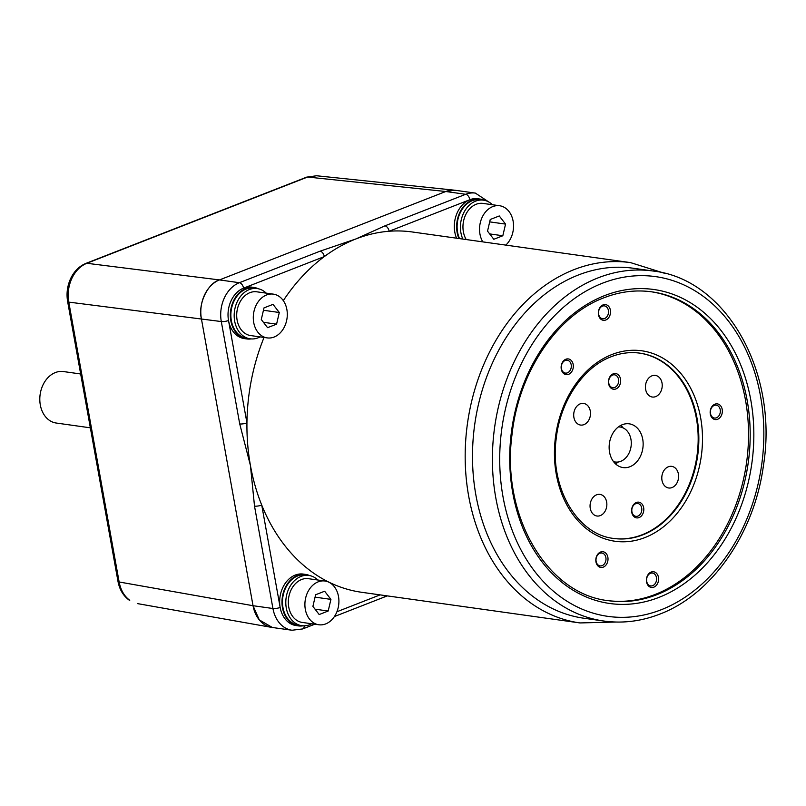 <?xml version="1.0" encoding="UTF-8"?>
<svg xmlns="http://www.w3.org/2000/svg" width="806" height="806" viewBox="0 0 806 806"><rect width="100%" height="100%" fill="white"/><g stroke="black" fill="none" stroke-linecap="round" stroke-linejoin="round"><path stroke-width="1.21" d="M71.835 278.433A5.199 1.239 25 0 0 70.596 278.675C74.102 271.279 79.2 266.192 85.91 263.391A5.199 3.073 68.7 0 1 86.847 263.28C80.439 265.92 75.432 270.967 71.835 278.433C68.419 286.029 67.402 293.918 68.782 302.109L119.137 581.982C120.688 590.083 124.225 596.188 129.746 600.289L128.94 599.956A5.199 3.113 -54.5 0 0 129.746 600.289M85.91 263.391L306.643 177.149L316.607 175.758L307.58 177.038L86.847 263.28L219.464 279.924C207.646 283.128 197.712 304.477 201.399 318.753L253.034 605.719L259.28 619.885L272.368 627.491M316.607 175.758L454.826 190.226L445.789 191.506L219.464 279.924A31.192 23.848 98 0 0 201.399 318.753L253.034 605.709A31.192 23.848 98 0 0 272.106 627.451L292.004 630.242A31.192 23.848 -82 0 1 272.932 608.51L253.034 605.709L119.137 581.982A5.199 1.32 169.8 0 1 117.988 581.388L67.623 301.504A5.199 1.32 169.8 0 0 68.782 302.109L221.297 321.554A31.192 23.848 -82 0 1 239.372 282.715L219.474 279.924L445.778 191.506L307.58 177.038A5.199 3.073 68.7 0 0 306.643 177.149M668.325 466.785A10.911 8.352 98 0 0 661.786 478.21A10.911 8.352 98 0 0 668.678 487.983A10.911 8.352 98 0 0 672.063 487.559A10.911 8.352 98 0 0 678.602 476.124A10.911 8.352 98 0 0 671.71 466.362A10.911 8.352 98 0 0 668.325 466.785M636.357 502.481A7.929 6.065 98 0 0 631.763 512.344A7.929 6.065 98 0 0 639.077 517.573A7.929 6.065 98 0 0 643.662 507.699A7.929 6.065 98 0 0 636.357 502.481M635.692 503.71A6.498 4.967 98 0 0 631.803 510.51A6.498 4.967 98 0 0 635.904 516.334A6.498 4.967 98 0 0 637.919 516.082A6.498 4.967 98 0 0 641.808 509.271A6.498 4.967 98 0 0 637.707 503.458A6.498 4.967 98 0 0 635.692 503.71M613.215 373.843A7.929 6.065 98 0 0 608.621 383.716A7.929 6.065 98 0 0 615.925 388.935A7.929 6.065 98 0 0 620.519 379.062A7.929 6.065 98 0 0 613.215 373.843M612.55 375.072A6.498 4.967 98 0 0 608.661 381.883A6.498 4.967 98 0 0 612.751 387.696A6.498 4.967 98 0 0 614.766 387.444A6.498 4.967 98 0 0 618.655 380.644A6.498 4.967 98 0 0 614.565 374.83A6.498 4.967 98 0 0 612.55 375.072M580.219 403.846A10.911 8.352 98 0 0 573.691 415.281A10.911 8.352 98 0 0 580.572 425.054A10.911 8.352 98 0 0 583.957 424.631A10.911 8.352 98 0 0 590.496 413.196A10.911 8.352 98 0 0 583.604 403.433A10.911 8.352 98 0 0 580.219 403.846M596.591 494.813A10.911 8.352 98 0 0 590.052 506.239A10.911 8.352 98 0 0 596.944 516.011A10.911 8.352 98 0 0 600.329 515.588A10.911 8.352 98 0 0 606.858 504.153A10.911 8.352 98 0 0 599.976 494.39A10.911 8.352 98 0 0 596.591 494.813M651.963 375.818A10.911 8.352 98 0 0 645.425 387.253A10.911 8.352 98 0 0 652.306 397.026A10.911 8.352 98 0 0 655.701 396.602A10.911 8.352 98 0 0 662.23 385.167A10.911 8.352 98 0 0 655.349 375.405A10.911 8.352 98 0 0 651.963 375.818M622.363 424.681A22.094 16.896 98 0 0 609.135 447.814A22.094 16.896 98 0 0 623.068 467.581A22.094 16.896 98 0 0 629.929 466.734A22.094 16.896 98 0 0 643.148 443.592A22.094 16.896 98 0 0 629.214 423.825A22.094 16.896 98 0 0 622.363 424.681M639.48 353.099A93.567 71.553 -82 0 1 698.167 436.993A93.567 71.553 -82 0 1 642.17 534.761A93.567 71.553 -82 0 1 613.467 538.408M714.902 404.189A7.929 6.065 98 0 0 710.308 414.052A7.929 6.065 98 0 0 717.612 419.271A7.929 6.065 98 0 0 722.206 409.408A7.929 6.065 98 0 0 714.902 404.189M714.237 405.418A6.498 4.967 98 0 0 710.348 412.219A6.498 4.967 98 0 0 714.438 418.032A6.498 4.967 98 0 0 716.463 417.79A6.498 4.967 98 0 0 720.352 410.979A6.498 4.967 98 0 0 716.252 405.166A6.498 4.967 98 0 0 714.237 405.418M600.561 552.039A7.929 6.065 98 0 0 595.966 561.913A7.929 6.065 98 0 0 603.271 567.132A7.929 6.065 98 0 0 607.865 557.258A7.929 6.065 98 0 0 600.561 552.039M599.886 553.279A6.498 4.967 98 0 0 595.997 560.079A6.498 4.967 98 0 0 600.097 565.893A6.498 4.967 98 0 0 602.112 565.641A6.498 4.967 98 0 0 606.001 558.84A6.498 4.967 98 0 0 601.901 553.027A6.498 4.967 98 0 0 599.886 553.279M565.862 359.234A7.929 6.065 98 0 0 561.268 369.098A7.929 6.065 98 0 0 568.583 374.327A7.929 6.065 98 0 0 573.177 364.453A7.929 6.065 98 0 0 565.862 359.234M565.197 360.463A6.498 4.967 98 0 0 561.308 367.274A6.498 4.967 98 0 0 565.409 373.087A6.498 4.967 98 0 0 567.424 372.835A6.498 4.967 98 0 0 571.313 366.025A6.498 4.967 98 0 0 567.212 360.211A6.498 4.967 98 0 0 565.197 360.463M603.069 304.9A7.929 6.065 98 0 0 598.475 314.773A7.929 6.065 98 0 0 605.79 319.992A7.929 6.065 98 0 0 610.384 310.129A7.929 6.065 98 0 0 603.069 304.9M602.404 306.139A6.498 4.967 98 0 0 598.515 312.94A6.498 4.967 98 0 0 602.616 318.753A6.498 4.967 98 0 0 604.631 318.501A6.498 4.967 98 0 0 608.52 311.7A6.498 4.967 98 0 0 604.419 305.887A6.498 4.967 98 0 0 602.404 306.139M651.147 572.069A7.929 6.065 98 0 0 646.553 581.942A7.929 6.065 98 0 0 653.857 587.161A7.929 6.065 98 0 0 658.452 577.287A7.929 6.065 98 0 0 651.147 572.069M650.472 573.298A6.498 4.967 98 0 0 646.583 580.108A6.498 4.967 98 0 0 650.684 585.922A6.498 4.967 98 0 0 652.699 585.67A6.498 4.967 98 0 0 656.588 578.869A6.498 4.967 98 0 0 652.487 573.056A6.498 4.967 98 0 0 650.472 573.298M650.976 291.732A155.941 119.248 -82 0 1 748.512 431.694A155.941 119.248 -82 0 1 655.167 594.455A155.941 119.248 -82 0 1 607.623 600.571M603.895 621.043L583.997 618.252A176.736 135.146 -82 0 1 472.518 460.105A176.736 135.146 -82 0 1 578.295 275.027A176.736 135.146 -82 0 1 633.133 268.227L653.031 271.018C726.327 279.027 778.525 372.443 763.473 465.304C754.436 533.31 712.141 594.445 659.731 614.142C641.254 621.315 622.645 623.612 603.895 621.043A176.736 135.146 -82 0 1 492.426 462.896A176.736 135.146 -82 0 1 598.193 277.818A176.736 135.146 -82 0 1 653.031 271.018M303.147 625.809A25.994 19.878 -82 0 1 298.371 625.889L296.044 625.557A25.994 19.878 -82 0 1 280.156 607.442L261.728 505.07A5.199 1.32 169.8 0 1 254.515 506.128L250.434 465.495A181.924 139.126 98 0 0 261.728 505.07A181.924 139.126 98 0 0 361.713 592.299L579.957 622.937A181.924 139.126 -82 0 1 465.203 460.135A181.924 139.126 -82 0 1 574.094 269.607A181.924 139.126 -82 0 1 630.534 262.615L412.289 231.977A181.924 139.126 98 0 0 389.147 231.251A181.924 139.126 98 0 0 355.839 238.969L384.936 225.841A5.199 3.073 68.7 0 1 389.147 231.251L469.888 199.707A5.199 3.073 68.7 0 0 465.687 194.296L445.778 191.506A31.192 23.848 98 0 1 455.461 190.307L475.359 193.097A31.192 23.848 -82 0 0 465.687 194.296L384.936 225.841M484.587 200.372A25.994 19.878 98 0 0 480.245 199.092L477.928 198.77A25.994 19.878 98 0 0 469.868 199.767A25.994 19.878 98 0 0 456.589 238.193M480.245 199.092A25.994 19.878 98 0 0 472.185 200.09A25.994 19.878 98 0 0 458.916 238.516M258.383 288.78A25.994 19.878 98 0 0 253.961 287.46L251.643 287.127A25.994 19.878 98 0 0 243.573 288.135A25.994 19.878 98 0 0 228.521 320.496A25.994 19.878 98 0 0 244.419 338.611L246.737 338.933A25.994 19.878 98 0 0 251.14 338.913M253.961 287.46A25.994 19.878 98 0 0 245.901 288.457A25.994 19.878 98 0 0 230.345 315.68A25.994 19.878 98 0 0 246.737 338.933M254.515 506.128L272.932 608.51A5.199 1.32 169.8 0 0 280.156 607.442A25.994 19.878 -82 0 1 295.208 575.091A25.994 19.878 -82 0 1 303.278 574.084L305.595 574.416A25.994 19.878 -82 0 1 309.675 575.585M298.371 625.889A25.994 19.878 -82 0 1 281.979 602.626A25.994 19.878 -82 0 1 297.535 575.413A25.994 19.878 -82 0 1 305.595 574.416M239.725 423.936L221.297 321.554A5.199 1.32 169.8 0 0 228.521 320.496L246.938 422.868A181.924 139.126 -82 0 0 250.434 465.495L239.725 423.936A5.199 1.32 -10.2 0 0 246.938 422.868A181.924 139.126 -82 0 1 264.036 337.452M283.309 300.638A181.924 139.126 -82 0 1 324.324 256.58A181.924 139.126 -82 0 1 355.839 238.969L320.113 251.17A5.199 3.073 -111.3 0 1 324.324 256.58L243.573 288.135A5.199 3.073 -111.3 0 0 239.372 282.715L320.113 251.17M384.825 595.543A5.199 3.073 68.7 0 1 383.434 597.387L334.43 616.54M620.882 425.346A22.094 16.896 -82 0 1 623.098 427.895M618.313 461.989A22.094 16.896 -82 0 1 615.482 463.833M613.517 461.626A17.672 13.511 98 0 0 620.711 461.344A17.672 13.511 98 0 0 631.239 441.698A17.672 13.511 98 0 0 618.393 426.918M80.66 373.974L63.422 371.556A25.994 19.878 98 0 0 40.3 404.914A25.994 19.878 98 0 0 56.198 423.029L90.353 427.825M324.979 581.015L308.396 578.688A22.094 16.896 98 0 0 301.545 579.534A22.094 16.896 98 0 0 288.316 602.666A22.094 16.896 98 0 0 302.25 622.433L318.833 624.761A22.094 16.896 98 0 0 325.695 623.915A22.094 16.896 98 0 0 338.913 600.782A22.094 16.896 98 0 0 324.979 581.015A22.094 16.896 98 0 0 318.128 581.861A22.094 16.896 98 0 0 304.9 604.994A22.094 16.896 98 0 0 318.833 624.761M315.62 594.757L312.899 606.404L319.186 614.545L328.193 611.019L330.923 599.372L324.637 591.231L315.62 594.757M315.035 609.175L328.193 611.019M315.065 597.145L330.923 599.372M311.69 623.763A25.369 19.394 -82 0 1 301.797 625.678L298.482 625.214A25.369 19.394 -82 0 1 282.966 607.533A25.369 19.394 -82 0 1 305.534 574.97L308.849 575.444A25.369 19.394 -82 0 1 317.836 580.008M301.797 625.678A25.369 19.394 -82 0 1 286.281 607.996A25.369 19.394 -82 0 1 308.849 575.444M505.825 245.105A22.094 16.896 98 0 0 513.21 221.69A22.094 16.896 98 0 0 499.609 205.742L483.026 203.414A22.094 16.896 98 0 0 476.175 204.271A22.094 16.896 98 0 0 466.211 239.543M499.609 205.742A22.094 16.896 98 0 0 492.758 206.598A22.094 16.896 98 0 0 482.794 241.871M490.25 219.484L487.529 231.141L493.816 239.281L502.823 235.755L505.553 224.098L499.267 215.968L490.25 219.484M489.665 233.911L502.823 235.755M489.695 221.872L505.553 224.098M459.521 238.606A25.369 19.394 -82 0 1 457.596 232.269A25.369 19.394 -82 0 1 480.164 199.707L483.479 200.17A25.369 19.394 -82 0 1 492.466 204.744M462.835 239.07A25.369 19.394 -82 0 1 460.911 232.733A25.369 19.394 -82 0 1 483.479 200.17M273.365 294.14L256.782 291.812A22.094 16.896 98 0 0 249.92 292.659A22.094 16.896 98 0 0 236.702 315.801A22.094 16.896 98 0 0 250.636 335.568L267.219 337.895A22.094 16.896 98 0 0 274.08 337.049A22.094 16.896 98 0 0 287.299 313.907A22.094 16.896 98 0 0 273.365 294.14A22.094 16.896 98 0 0 266.514 294.986A22.094 16.896 98 0 0 253.286 318.128A22.094 16.896 98 0 0 267.219 337.895M264.005 307.882L261.285 319.539L267.572 327.669L276.579 324.153L279.299 312.496L273.022 304.366L264.005 307.882M263.421 322.309L276.579 324.153M263.451 310.27L279.299 312.496M260.076 336.888A25.369 19.394 -82 0 1 250.182 338.812L246.868 338.349A25.369 19.394 -82 0 1 231.352 320.667A25.369 19.394 -82 0 1 253.92 288.105L257.235 288.568A25.369 19.394 -82 0 1 266.222 293.142M250.182 338.812A25.369 19.394 -82 0 1 234.667 321.131A25.369 19.394 -82 0 1 257.235 288.568M613.799 538.458A93.567 71.553 98 0 0 642.825 534.852A93.567 71.553 98 0 0 698.832 436.872A93.567 71.553 98 0 0 639.813 353.139C630.292 351.829 620.781 353.008 611.28 356.695C583.322 367.073 560.22 401.166 556.2 438.666C549.521 487.519 577.247 534.65 613.799 538.458M611.996 354.499A96.166 73.537 -82 0 1 700.646 417.83A96.166 73.537 -82 0 1 644.931 537.562A96.166 73.537 -82 0 1 556.281 474.23A96.166 73.537 -82 0 1 611.996 354.499M608.449 600.692A155.941 119.248 98 0 0 656.83 594.687A155.941 119.248 98 0 0 750.164 431.381A155.941 119.248 98 0 0 651.802 291.843C635.803 289.636 619.834 291.611 603.916 297.787C557.127 315.206 518.742 371.959 512.052 434.303C500.939 515.518 547.022 594.203 608.449 600.692M604.631 295.601A158.54 121.243 -82 0 1 750.789 399.998A158.54 121.243 -82 0 1 658.935 597.397A158.54 121.243 -82 0 1 512.777 493A158.54 121.243 -82 0 1 604.631 295.601M661.162 609.769A171.537 131.177 98 0 0 760.542 396.189A171.537 131.177 98 0 0 602.404 283.228A171.537 131.177 98 0 0 503.015 496.808A171.537 131.177 98 0 0 661.162 609.769M336.928 611.744L380.089 594.878M479.268 198.951A25.994 19.878 98 0 0 469.888 199.707M304.225 625.819A5.199 3.073 68.7 0 1 302.683 628.942L314.814 624.197M128.94 599.956C123.137 595.604 119.49 589.418 117.988 581.388M137.544 603.613L271.461 627.35M70.596 278.675C67.291 285.999 66.293 293.606 67.623 301.504M630.534 262.615L664.819 273.365M490.925 203.394L475.359 193.097M292.004 630.242L302.683 628.942M387.364 595.896L383.434 597.387M579.957 622.937L615.865 622.041"/></g></svg>
